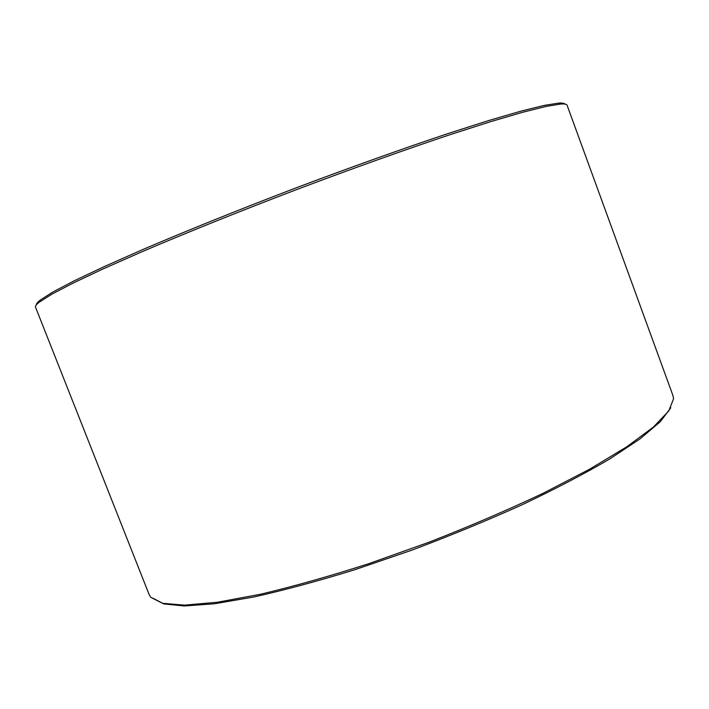 <?xml version="1.0" encoding="UTF-8"?>
<svg xmlns="http://www.w3.org/2000/svg" width="709" height="709" viewBox="0 0 709 709"><rect width="100%" height="100%" fill="white"/><g stroke="black" fill="none" stroke-linecap="round" stroke-linejoin="round"><path stroke-width="1.06" d="M670.811 407.772L660.371 421.642L639.997 438.898L609.563 459.069C584.473 473.763 555.191 489.05 521.727 504.941C486.418 520.831 449.559 535.986 411.131 550.423L354.509 569.823C317.836 581.132 284.274 590.18 253.822 596.987L214.455 603.767L184.313 605.973L163.841 603.926L152.869 598.157M672.983 395.657L673.55 398.795L668.764 410.998L653.397 427.084L626.942 446.705L589.631 469.198L542.607 493.535C507.077 510.285 469.198 526.521 428.963 542.243L368.937 563.628C329.614 576.257 293.411 586.476 260.318 594.293L217.477 602.242L184.668 605.131L162.503 603.306L150.822 597.359L149.165 594.638L35.521 307.157C35.096 306.137 36.381 304.453 39.394 302.105L51.854 294.182L73.302 282.98L103.78 268.596L142.739 251.411C186.822 232.596 239.731 211.309 295.201 190.118C350.751 169.132 404.449 149.927 449.905 134.728L490.451 121.718L522.79 112.235L546.267 106.377L560.846 104.019C564.656 103.78 566.739 104.188 567.094 105.233L672.983 395.657M564.905 104.081C564.293 103.213 562.237 102.885 558.745 103.097L544.184 105.402L520.778 111.189L488.59 120.583L448.274 133.478C403.084 148.553 349.741 167.608 294.563 188.443C239.474 209.492 186.928 230.664 143.129 249.391L104.418 266.513L74.117 280.861L52.767 292.073L40.342 300.013C37.595 302.176 36.283 303.789 36.398 304.843M40.342 300.013L39.394 302.105M558.745 103.097L560.846 104.019"/></g></svg>
